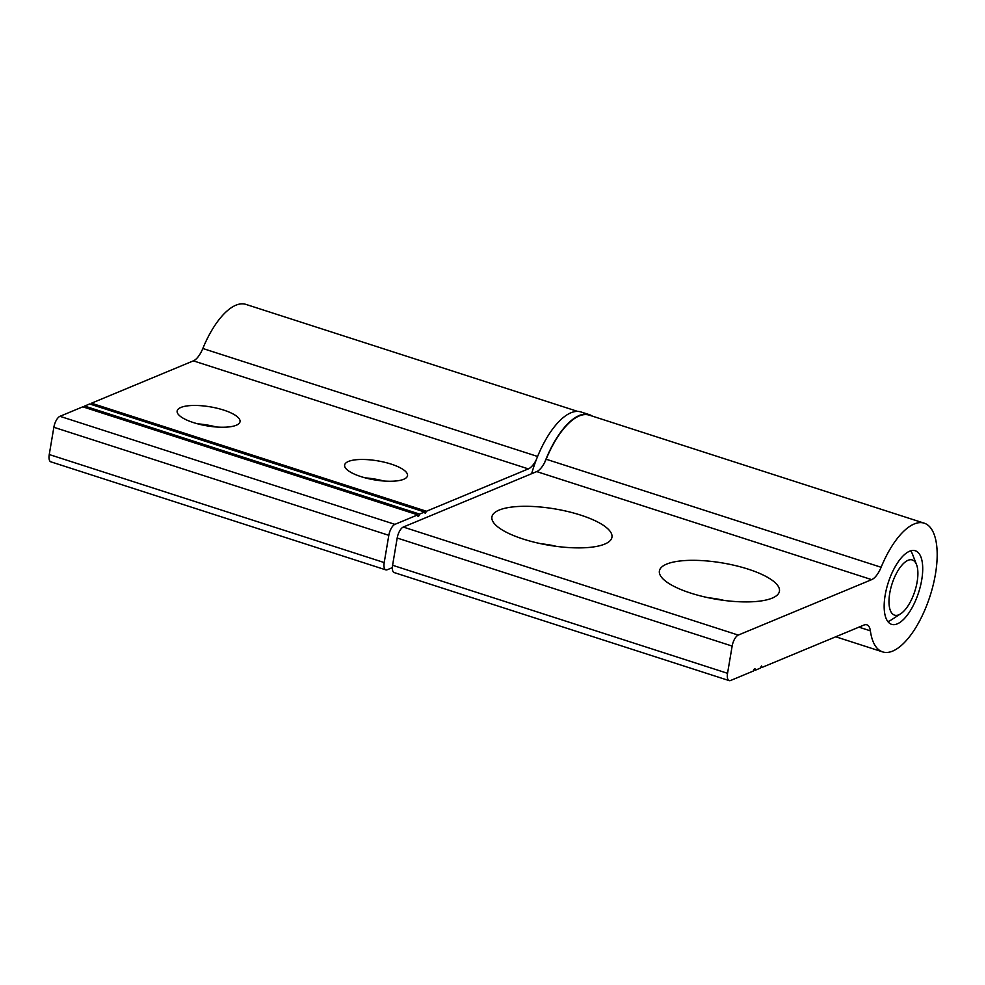 <?xml version="1.0" encoding="UTF-8"?>
<svg xmlns="http://www.w3.org/2000/svg" width="985" height="985" viewBox="0 0 985 985"><rect width="100%" height="100%" fill="white"/><g stroke="black" fill="none" stroke-linecap="round" stroke-linejoin="round"><path stroke-width="1.48" d="M604.692 544.102A60.873 18.407 9.6 0 0 607.868 542.476A60.873 18.407 9.6 0 0 577.345 514.084A60.873 18.407 9.6 0 0 499.173 510.07A60.873 18.407 9.6 0 0 494.039 523.22A60.873 18.407 9.6 0 0 545.111 544.57A60.873 18.407 9.6 0 0 604.692 544.102M556.451 546.38A31.889 9.641 9.6 0 0 541.319 543.818M772.166 598.129A60.873 18.407 9.6 0 0 775.355 596.504A60.873 18.407 9.6 0 0 744.832 568.111A60.873 18.407 9.6 0 0 666.66 564.097A60.873 18.407 9.6 0 0 661.526 577.247A60.873 18.407 9.6 0 0 712.586 598.597A60.873 18.407 9.6 0 0 772.166 598.129M723.926 600.394A31.889 9.641 9.6 0 0 708.806 597.846M921.714 579.943A38.649 15.969 -72.1 0 1 891.573 624.33A38.649 15.969 -72.1 0 1 885.17 595.137A38.649 15.969 -72.1 0 1 915.299 550.763A38.649 15.969 -72.1 0 1 921.714 579.943M935.418 574.255A67.633 27.937 -72.1 0 1 882.683 651.91A67.633 27.937 -72.1 0 1 870.371 630.831A19.318 7.979 107.9 0 0 866.862 624.81A19.318 7.979 107.9 0 0 863.993 625.044L762.095 667.399L761.491 665.958L760.272 668.15L755.249 670.243A1.933 0.8 107.9 0 0 754.929 668.778A1.933 0.8 107.9 0 0 753.414 671.007L730.574 680.5A9.665 3.989 -72.1 0 1 729.146 680.61A9.665 3.989 -72.1 0 1 727.546 673.309L732.15 646.074A9.665 3.989 -72.1 0 1 738.258 635.091L871.676 579.636A19.318 7.979 107.9 0 0 881.119 567.274A67.633 27.937 -72.1 0 1 924.201 523.17A67.633 27.937 -72.1 0 1 935.418 574.255M729.146 680.61L394.185 572.568A9.665 3.989 -72.1 0 1 392.584 565.267L397.189 538.032A9.665 3.989 -72.1 0 1 403.296 527.049L536.714 471.593A19.318 7.979 107.9 0 0 546.158 459.232A67.633 27.937 -72.1 0 1 589.239 415.128L924.201 523.17M760.913 667.005L762.095 667.399M753.808 669.775L755.249 670.243M365.201 477.873A31.889 9.641 -170.4 0 1 383.879 481.025M348.444 461.448A31.889 9.641 -170.4 0 1 384.63 462.273A31.889 9.641 -170.4 0 1 407.519 475.681A31.889 9.641 -170.4 0 1 403.715 479.276A31.889 9.641 -170.4 0 1 367.516 478.451A31.889 9.641 -170.4 0 1 344.639 465.055A31.889 9.641 -170.4 0 1 348.444 461.448M197.714 423.846A31.889 9.641 -170.4 0 1 216.404 427.01M180.957 407.433A31.889 9.641 -170.4 0 1 217.156 408.258A31.889 9.641 -170.4 0 1 240.032 421.666A31.889 9.641 -170.4 0 1 236.228 425.261A31.889 9.641 -170.4 0 1 200.041 424.437A31.889 9.641 -170.4 0 1 177.152 411.028A31.889 9.641 -170.4 0 1 180.957 407.433M577.678 411.41L245.905 304.39A67.633 27.937 107.9 0 0 202.824 348.493A19.318 7.979 -72.1 0 1 193.38 360.855L91.482 403.21L90.842 404.355M536.246 459.884A19.318 7.979 -72.1 0 1 528.342 468.897L426.443 511.252L425.224 513.444L424.621 512.003L419.585 514.096A1.933 0.8 -72.1 0 1 418.083 516.312A1.933 0.8 -72.1 0 1 417.763 514.86L394.923 524.352A9.665 3.989 107.9 0 0 388.816 535.323L384.212 562.57A9.665 3.989 107.9 0 0 385.812 569.872A9.665 3.989 107.9 0 0 387.24 569.749L392.338 567.631M417.763 514.86L82.802 406.817L59.962 416.31A9.665 3.989 107.9 0 0 53.855 427.281L49.25 454.528A9.665 3.989 107.9 0 0 50.851 461.83L385.812 569.872M424.621 512.003L89.66 403.961L84.624 406.054A1.933 0.8 -72.1 0 1 84.23 407.273M426.443 511.252L91.482 403.21M419.585 514.096L84.624 406.054M908.047 560.305A28.984 11.98 107.9 0 0 889.738 593.241A28.984 11.98 107.9 0 0 898.837 614.788A28.984 11.98 107.9 0 0 900.684 613.79A28.984 11.98 107.9 0 0 914.831 591.222A28.984 11.98 107.9 0 0 916.542 564.627A28.984 11.98 107.9 0 0 908.047 560.305M900.684 613.79L891.388 619.848A38.649 15.969 -72.1 0 1 888.926 621.166A38.649 15.969 -72.1 0 1 887.854 621.547M910.657 550.837A38.649 15.969 -72.1 0 1 912.529 554.284L916.542 564.627M531.641 473.711A68.113 28.134 -72.1 0 1 565.883 415.584A68.113 28.134 -72.1 0 1 581.015 411.976L589.387 414.673A68.113 28.134 -72.1 0 1 592.428 416.162M544.619 462.581A68.113 28.134 -72.1 0 1 574.255 418.28A68.113 28.134 -72.1 0 1 589.387 414.673M858.932 627.149L870.371 630.831M392.584 565.267L727.546 673.309M397.189 538.032L732.15 646.074M403.296 527.049L738.258 635.091M536.714 471.593L871.676 579.636M546.158 459.232L881.119 567.274M537.588 456.461L202.824 348.493M528.342 468.897L193.38 360.855M394.923 524.352L59.962 416.31M388.816 535.323L53.855 427.281M384.212 562.57L49.25 454.528M835.76 636.778L882.683 651.91"/></g></svg>
